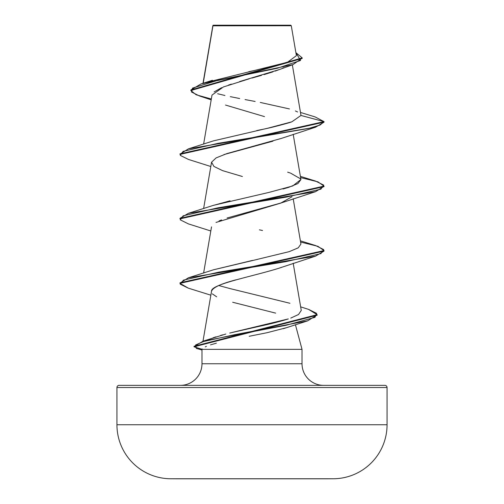<?xml version="1.0" encoding="UTF-8"?>
<svg xmlns="http://www.w3.org/2000/svg" width="504" height="504" viewBox="0 0 504 504"><rect width="100%" height="100%" fill="white"/><g stroke="black" fill="none" stroke-linecap="round" stroke-linejoin="round"><path stroke-width="0.76" d="M170.636 478.762L333.364 478.762A54.023 54.023 0 0 0 387.059 424.74L116.941 424.74A54.023 54.023 0 0 0 170.636 478.762A13506.148 13506.148 0 0 0 177.314 478.8L326.686 478.8A13506.148 13506.148 0 0 0 333.364 478.762L170.636 478.762M212.953 25.817L203.2 83.255L212.953 25.817L291.281 25.742L290.745 25.2L213.255 25.2L212.909 25.546L213.255 25.2L290.745 25.2L291.281 25.742L212.909 25.546M116.941 424.74L116.941 387.526A2.161 2.161 0 0 1 119.102 385.365L384.899 385.365A2.161 2.161 0 0 1 387.059 387.526L116.941 387.526L116.941 424.74L387.059 424.74L387.059 387.526A2.161 2.161 0 0 0 384.899 385.365L119.102 385.365A2.161 2.161 0 0 0 116.941 387.526L387.059 387.526L387.059 424.74A54.023 54.023 0 0 1 333.364 478.762M323.631 385.365A21.609 21.609 0 0 1 302.022 363.756L302.022 349.348L295.42 324.708L302.022 349.348L201.978 349.348L302.022 349.348L302.022 363.756A21.609 21.609 0 0 0 323.631 385.365M201.978 363.756A21.609 21.609 0 0 1 180.369 385.365A21.609 21.609 0 0 0 201.978 363.756L302.022 363.756L201.978 363.756L201.978 349.348L201.978 363.756M286.511 327.682L266.994 332.722L249.209 336.275M216.386 343.174L210.546 344.856M206.413 346.361L205.248 346.865L206.413 346.361M202.148 348.881L201.978 349.348L202.148 348.881M283.859 67.637L282.416 68.292M279.43 69.527L275.083 71.121M273.061 71.807L264.102 74.592M261.513 75.348L251.887 78.076M249.197 78.826L223.398 86.953L212.001 95.08L203.616 144.119M272.935 141.164L223.94 154.583M292.018 196.718L280.678 203.143L216.008 222.422M281.597 267.271L280.715 267.593M278.649 268.311L278.63 268.317C252.164 276.589 210.533 284.237 211.529 291.268L202.992 341.176M213.085 337.812L216.014 336.823M220.576 335.456L222.818 334.832M232.249 332.432L288.313 318.931C280.274 321.445 270.371 323.965 258.602 326.491L229.711 333.049M290.739 318.106L298.519 314.509L301.26 310.42L293.189 263.22M218.774 285.535L230.007 288.584L218.78 285.529M213.532 269.785L252.567 260.392M256.807 259.503L289.246 251.641L298.236 247.836L300.932 244.031L293.189 198.752M212.909 205.525L230.057 200.806M283.002 189.006L288.653 187.362L297.902 183.563L300.932 179.55L293.189 134.285M256.763 130.574L260.234 129.837C268.071 128.363 277.798 125.962 289.409 122.648L291.904 121.798M300.478 112.442L315.139 116.928L324.034 121.634L179.972 153.865L179.972 154.407L324.034 122.17L324.034 121.634L300.964 115.448L291.866 121.81L267.958 128.167L213.438 140.874L188.389 148.856L308.757 128.438L320.109 125.036L324.034 121.634L315.107 116.915M207.547 82.127L287.5 62.269L296.402 55.648L291.281 25.742L283.771 25.717M211.189 99.849L199.395 95.936L191.514 92.024L192.534 88.105L218.018 80.275L292.981 64.613L279.329 69.565L239.583 81.579M231.304 84.13L228.52 85.063M221.672 87.665L214.137 91.911M225.527 105.065L264.493 116.607M292.981 64.613L302.167 58.149M302.186 57.878L295.886 52.643L300.554 60.467L277.156 68.298L200.976 83.948L190.852 89.989L302.186 57.878L302.186 58.42L190.852 90.525L196.119 94.765L211.333 99.011M248.819 71.669L254.482 70.491M262.975 68.689L287.904 62.124M297.612 111.97L295.407 110.962M289.472 108.94L260.253 102.444M255.137 101.468L245.064 99.565M239.671 98.532L230.303 96.648M224.929 95.489L217.64 93.731M119.102 385.365L180.369 385.365M283.406 328.69L307.692 320.84L234.87 334.631L203.584 341.523L195.59 344.975L196.346 348.421L201.978 349.99M275.663 313.129L232.659 302.249M216.651 296.818L212.291 293.832M211.529 291.268C212.77 287.551 220.991 283.727 236.174 279.789M278.63 268.317L315.592 256.127L218.881 272.128L183.475 280.13L180.18 284.136L188.276 288.137L210.861 295.187M219.064 220.941L221.565 219.92M227.071 218.005L281.446 202.854L315.611 191.652L218.194 207.774L183.116 215.832L180.3 219.857L188.395 223.889L210.811 230.983M242.399 176.513L222.554 170.623L213.91 166.421L211.567 162.181L216.115 157.897L226.964 153.569L281.459 138.38L315.605 127.184L218.182 143.306L183.116 151.364L180.3 155.396L188.408 159.422L210.811 166.515M300.964 115.454L324.034 121.634L324.034 122.17L315.605 127.184M324.009 186.373L315.611 191.652M188.307 288.143L179.972 283.349L324.028 251.112L315.592 256.127M317.123 314.95L307.692 320.84M300.592 177.584L317.917 181.843L324.028 186.108L179.966 218.339L188.395 213.324L285.818 197.209L320.884 189.151L323.7 185.119L315.592 181.087L300.384 176.35M300.592 242.052L317.911 246.311L324.028 250.57L179.972 282.813L179.972 283.349M194.065 346.525L203.219 341.107L286.165 325.256L314.981 317.331L316.613 313.368L308.618 309.406L317.148 314.679L194.021 346.261L194.021 346.802L317.148 315.214L317.148 314.679M201.997 349.272L194.021 346.802M179.966 218.339L179.966 218.875L324.028 186.644L324.028 186.108M287.652 172.173L290.046 172.935M290.575 173.118L300.743 178.952M300.919 179.487L292.755 185.951L268.941 192.415L213.431 205.349L188.395 213.324M259.409 229.837L262.534 230.498M257.96 259.258L213.425 269.816L188.408 277.792L285.812 261.677L320.878 253.619L323.7 249.593L315.611 245.561L300.384 240.817M230.007 288.584L289.957 303.276M225.798 334.039L203.219 341.107M179.991 283.078L188.408 277.792M179.991 154.136L188.389 148.856M177.314 478.8L326.686 478.8M212.852 25.647L202.992 83.317M292.339 64.833L300.938 115.12M211.516 162.401L203.616 208.587M211.516 226.876L203.616 273.055M212.77 26.378L212.77 25.843M190.852 90.525L190.852 89.989M212.411 80.294L200.976 83.948M324.028 250.57L324.028 251.112M300.649 306.86L308.618 309.406"/></g></svg>

